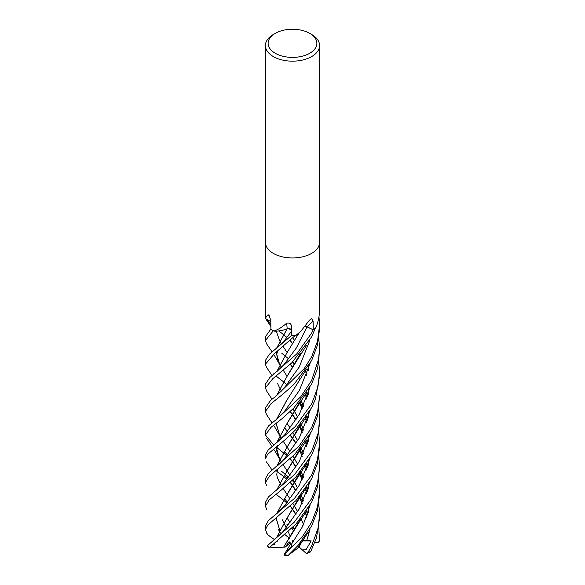 <?xml version="1.0" encoding="UTF-8"?>
<svg xmlns="http://www.w3.org/2000/svg" width="585" height="585" viewBox="0 0 585 585"><rect width="100%" height="100%" fill="white"/><g stroke="black" fill="none" stroke-linecap="round" stroke-linejoin="round"><path stroke-width="0.88" d="M265.422 242.336A27.085 15.634 180 0 0 282.138 256.778A27.085 15.634 180 0 0 311.651 253.385A27.078 15.634 180 0 0 319.585 242.336A27.085 15.634 180 0 1 311.651 253.385A27.078 15.634 180 0 1 282.138 256.778A27.078 15.634 180 0 1 265.422 242.336L265.422 45.535A27.085 15.634 180 0 1 273.349 34.478L275.264 33.374A24.373 14.069 180 0 1 309.736 33.374A24.373 14.069 180 0 1 309.736 53.272A24.373 14.069 180 0 1 275.264 53.272A24.373 14.069 180 0 1 275.264 33.374L273.349 34.478M270.804 321.414A19.012 10.976 180 0 1 265.597 318.518A448.49 275.608 161.6 0 0 265.495 318.415L265.422 242.409M265.495 318.415C265.276 318.086 266.168 316.88 268.157 314.788L268.859 315.052L270.789 320.383L270.921 329.172A27.078 15.634 180 0 0 273.773 331.022L274.087 331.044C278.204 329.633 282.372 327.015 286.599 323.198C289.612 322.62 291.279 323.776 291.615 326.671L291.842 335.359A27.078 15.634 180 0 0 296.12 335.22L300.712 331.446L309.487 320.119L311.651 318.693L313.107 321.187L313.26 329.772L307.118 326.796A3.634 2.099 -0 0 0 305.421 326.342M291.579 326.233L291.615 326.671M309.736 33.374L311.651 34.478A27.085 15.634 180 0 1 319.585 45.535A27.085 15.634 180 0 1 311.651 56.591A27.085 15.634 180 0 1 282.138 59.977A27.085 15.634 180 0 1 265.422 45.535M319.044 316.236L318.986 316.624M319.585 242.409L319.578 307.864C319.717 314.642 318.511 321.15 315.958 327.395L315.739 327.754A27.078 15.634 180 0 1 313.26 329.772M300.712 331.446L298.672 333.392A19.012 10.976 180 0 1 296.449 335.139A3.664 2.113 -0 0 0 296.12 335.22M291.703 329.801A3.634 2.099 -0 0 0 287.184 328.704A19.012 10.976 180 0 1 274.094 331.117A3.664 2.113 -0 0 0 273.773 331.022M287.184 328.704A457.521 77.169 116.1 0 0 286.599 323.198M269.648 316.097A457.521 281.158 161.6 0 0 268.157 314.788M281.487 471.225L288.661 477.133M292.317 480.607L294.496 482.822M294.526 482.852L295.228 483.59M318.832 527.882L319.505 541.001L318.072 542.485L314.927 542.295M286.899 479.305L283.484 476.395M283.476 476.387L276.135 470.713M318.803 362.298L319.585 372.272L317.94 386.853L311.651 403.972L295.198 426.597L268.237 449.953L265.422 454.969L265.422 458.764L267.564 454.369L286.825 438.297L295.41 429.99L311.651 407.643L315.454 399.08L319.585 375.884L319.578 372.586M290.635 506.508L292.646 509.703M286.796 502.983L283.425 500.029M283.411 500.014L276.149 494.318M273.743 492.482L273.349 492.175M270.855 324.426L265.846 318.715M319.585 395.833L317.618 411.979L311.651 427.591L299.198 445.872L268.296 473.565L265.422 478.72L265.422 482.523L269.488 476.088L294.591 454.56L311.651 431.394L317.531 415.979L319.585 396.213M266.533 485.513L265.422 482.523M318.825 504.255L319.585 514.127L318.152 527.904L311.651 545.907L307.893 552.613L306.913 553.498L306.226 553.41M306.913 553.498L310.394 551.955L310.869 551.231L316.514 537.71L319.585 517.937L319.585 514.127M286.942 455.693L283.462 452.87M283.447 452.856L276.142 446.977M273.751 445.009L265.422 435.028L270.935 427.394L281.882 418.809L293.743 408.103L311.651 384.053L317.67 368.06L319.578 348.718L318.862 358.269L311.651 380.462L300.778 396.718L276.274 419.562L268.413 425.997L265.414 431.372L265.422 435.028M266.57 343.812L265.422 340.441L273.341 330.781A27.078 15.634 180 0 1 270.848 329.114L265.422 336.697L265.422 340.441M311.651 451.342L294.569 474.545L268.391 496.972L265.422 502.471L265.422 506.149L269.18 499.882L280.544 490.727L295.798 477.053L311.651 455.145L316.924 441.719L319.585 423.372L319.585 419.555L318.211 432.98L311.651 451.342M266.65 509.33L265.414 506.149M318.803 480.607L319.585 490.464L317.545 506.859L311.651 522.2L302.079 537.14L284.047 554.88M300.449 542.712L297.823 548.123L288.398 555.202L297.75 545.761L311.651 525.952L317.472 510.88L319.585 494.179L319.585 490.464M311.651 356.784L304.302 368.499L276.742 395.467L270.526 400.462L265.422 407.847L265.422 411.445L271.206 403.496L283.454 393.712L293.845 384.477L311.651 360.528L317.487 345.048L319.578 328.777L319.578 324.989L317.538 341.172L311.651 356.784M266.665 414.78L265.422 411.445M266.46 367.226L265.422 364.206L274.555 353.523L295.52 335.263A27.078 15.634 180 0 1 291.71 335.351L269.422 354.181L265.422 360.389L265.422 364.206M311.651 475.086L294.577 498.288L268.369 520.621L265.422 526.069L265.422 529.659L267.703 525.169L296.003 500.526L311.651 478.764L317.545 463.144L319.585 447.042L319.585 443.32L317.472 459.656L311.651 475.086M267.316 533.995L265.414 529.659M318.803 456.892L319.585 466.969L317.509 483.247L311.651 498.676L294.182 522.303L267.301 545.739L269.063 547.926L295.849 524.204L311.651 502.266L317.509 487.042L319.585 467.013M311.651 333.011L296.705 353.94L269.853 377.471L265.422 384.148L265.422 387.913L272.72 378.773L291.718 362.897L311.651 336.828L315.425 328.046A27.078 15.634 180 0 1 313.172 329.823L311.651 333.011M266.636 391.014L265.422 387.913M303.513 524.613L300.983 518.559M297.619 511.758L294.664 506.339M294.643 506.303L292.997 503.517L294.664 506.266M290.043 498.917L287.125 494.617L290.05 498.903M286.789 494.106L283.206 488.512M281.465 485.682L279.681 482.654M279.652 482.603L277.422 477.777M276.749 466.296L286.672 447.876L300.185 424.842M308.726 392.71L308.858 389.003M294.635 340.85L292.902 337.969M303.556 524.526L301.026 518.5M297.655 511.699L294.686 506.303M276.632 466.391L286.599 447.971L297.597 430.231L300.317 424.695M308.851 392.257L308.96 388.828M294.657 340.806L292.924 337.947M302.226 525.644L302.606 526.515M296.047 514.23L292.792 509.52L296.047 514.23M292.771 509.491L290.277 506.018L292.771 509.491M284.427 498.515L287.389 502.237M283.93 459.386L299.206 438.194L310.13 410.502L299.206 438.194L283.974 459.327C284.017 459.408 279.645 464.19 276.347 466.618M299.842 354.766L299.63 354.393L299.842 354.766M292.792 343.783L290.292 340.529L292.792 343.783M306.715 553.856L302.386 549.966L306.123 549.527L311.191 540.913L302.898 540.05M318.81 338.605L319.578 348.718M297.78 548.094L300.31 542.88M308.719 510.976L308.858 507.305M307.461 491.422L306.555 487.232M303.483 477.44L300.931 471.13M297.626 464.263L294.65 459.086M294.628 459.042L292.917 456.285M290.021 451.642L287.14 447.145L290.028 451.627M286.847 446.699L283.257 441.353M281.458 438.56L279.696 435.423M279.667 435.372L276.142 423.291M276.625 419.284L286.643 400.623M308.836 510.566L308.96 507.129M307.513 491.254L306.62 487.144M303.535 477.338L300.983 471.079M297.655 464.212L294.679 459.049M294.65 459.006L292.946 456.256M274.409 426.392L279.615 435.379L276.04 423.365M276.522 419.365L286.204 401.252L306.547 368.981M301.633 541.871L298.935 547.304L297.904 547.984M306.723 540.635L310.108 528.869L306.723 540.635M307.761 490.515L306.657 487.312L307.761 490.515M302.869 478.654L299.878 473.141L302.869 478.654M296.017 466.772L292.8 462.04L296.017 466.772M292.785 462.018L290.357 458.794L292.785 462.018M284.836 451.832L287.381 455.123M284.61 411.218L299.396 390.429L310.043 363.475L299.396 390.429L284.61 411.218L276.274 419.562M305.37 326.408L307.037 326.861L296.39 347.907L284.142 364.426L296.39 347.907L307.037 326.861L313.509 329.984M274.533 544.372L272.252 544.584M271.696 545.066L274.489 544.489M276.647 537.513L286.365 519.224M286.409 519.158L300.302 495.678M308.741 463.474L308.858 460.132M307.417 444.066L306.555 440.125M303.52 430.048L300.997 423.891M297.619 417.163L294.664 411.789M294.643 411.745L292.946 408.856M281.473 391.094L279.718 388.03M279.688 387.979L277.444 383.233M276.742 371.702L286.621 353.384M276.537 537.6L286.343 519.253L297.436 501.367L300.485 495.451M308.865 463.013L308.96 459.971M307.476 443.883L306.62 440.022M303.564 429.953L301.041 423.84M297.655 417.105L294.686 411.745M294.664 411.708L292.975 408.835M276.625 371.797L286.606 353.413L298.825 333.245M274.116 539.392L267.85 534.829M286.84 384.681L283.454 381.749M283.44 381.734L276.135 376.096M273.714 374.181L273.349 373.881M284.581 529.586L299.432 508.701L310.087 481.587L299.432 508.701L284.581 529.586C282.738 532.153 279.791 535.026 275.74 538.2M307.725 443.13L306.657 440.169L307.725 443.13M302.884 431.379L299.871 425.631L302.884 431.379M296.061 419.562L292.8 414.933L296.061 419.562M292.778 414.904L290.24 411.416L292.778 414.904M287.827 525.352L286.942 524.321M281.612 353.062L285.019 355.841M285.027 355.848L288.654 358.883M292.332 362.298L294.526 364.521M318.832 409.617L319.585 419.555M291.856 528.167L292.983 529.805M284.325 482.442L299.271 461.587L310.065 434.392L299.271 461.587L284.325 482.435L276.72 490.04M307.747 395.921L306.686 392.82L307.747 395.921M292.778 367.409L290.394 364.162L292.778 367.409M276.274 331.117L279.63 340.726M279.659 340.77L281.451 343.892M283.279 346.686L286.913 352.228M292.961 361.676L294.635 364.345M306.562 392.637L307.447 396.798M308.858 412.732L308.726 416.271M300.412 448.081L286.621 471.715M290.036 522.456L287.111 518.142L290.028 522.471M292.917 527.129L294.467 529.769M294.467 529.696L292.939 527.114M276.588 490.15L286.54 471.832L297.48 454.187L300.566 447.905M308.836 415.884L308.953 412.571M307.505 396.63L306.62 392.55M294.657 364.309L292.983 361.654M286.891 337.457L283.425 334.613M283.411 334.598L278.943 330.927M276.61 513.901L284.566 505.835L299.344 485.097L310.021 458.172M307.71 419.533L306.708 416.652M302.884 407.613L299.864 402.005M276.047 348.587L284.266 340.77L291.732 330.964M288.142 328.587L291.71 330.02M279.952 530.471L279.725 530.039M279.696 529.981L276.135 517.981M276.632 513.879L286.321 495.78L300.478 471.685M308.741 439.759L308.858 436.49M307.41 420.396L306.562 416.41M303.498 406.326L300.953 400.301M286.877 375.943L283.228 370.232M281.458 367.409L279.652 364.404M279.623 364.353L276.142 352.236M276.727 348.06L286.606 329.633M278.16 528.986L279.184 530.924M279.213 530.983L280.42 533.03M276.61 348.148L287.264 328.631M279.623 529.952L276.04 518.054M276.522 513.966L286.24 495.904L297.187 478.267L300.653 471.481M308.858 439.35L308.953 436.337M307.476 420.213L306.628 416.308M303.542 406.239L301.004 400.242M286.804 375.833L286.504 375.373M274.394 355.446L279.454 364.17L276.04 352.316M318.825 433.244L319.585 443.313M291.791 333.318L291.71 335.351M286.423 329.041L287.206 328.726M283.908 555.106L286.314 550.997L287.147 551.136L292.237 546.039L289.158 541.79L285.195 547.063L283.681 547.107L300.12 519.59M291.418 544.291L302.657 526.412L310.138 505.082M307.754 466.793L306.62 463.554M302.876 455.101L299.878 449.397M296.047 443.086L292.822 438.516M292.8 438.487L290.248 435.13M287.389 431.379L284.866 428.096L287.367 431.401M284.456 387.658L299.301 366.883L310.028 339.878M308.734 487.283L308.858 483.641M307.454 467.729L306.54 463.664M303.513 453.799L300.961 447.43M297.626 440.717L294.664 435.525M294.635 435.481L292.895 432.549M290.021 427.876L287.125 423.467L290.028 427.862M276.661 395.533L286.504 377.281L300.478 353.384M283.71 547.085L297.582 524.811L300.266 519.422M308.865 486.8L308.96 483.466M307.505 467.561L306.613 463.569M303.556 453.697L301.004 447.379M297.655 440.666L294.686 435.481M294.664 435.445L292.924 432.52M276.551 395.621L286.423 377.405L297.348 359.797L300.639 353.194M318.971 316.704L319.578 324.989M283.637 547.143L269.063 547.926M308.821 532.591L308.324 532.752L308.251 536.072M302.876 502.208L299.864 496.716M296.017 490.544L292.792 485.747M292.771 485.718L290.387 482.42M287.44 478.654L284.573 475.181L287.418 478.684M275.703 443.518L284.464 435.16L299.425 414.151L310.123 386.839M307.425 515.041L306.562 510.968M303.483 500.972L300.939 494.895M297.626 487.985L294.657 482.625M294.643 482.588L293.005 479.934M290.028 475.371L287.14 470.918L290.036 475.349M286.913 470.567L283.257 464.892M281.443 462.084L279.637 459.035M279.615 458.984L276.149 446.83M276.69 442.779L286.526 424.359L300.163 401.259M308.734 368.938L308.858 365.442M307.491 514.866L306.628 510.873M303.527 500.884L300.99 494.83M297.655 487.934L294.679 482.588M294.657 482.552L293.034 479.912M274.416 450.055L279.528 458.94L276.04 446.918M276.581 442.86L286.467 424.447L297.524 406.59L300.324 401.069M308.865 368.462L308.96 365.274M294.84 539.502L292.5 540.847L294.679 539.736M302.386 549.966L299.118 546.96M298.599 546.478L297.787 545.725M293.341 541.622L292.5 540.847L293.984 540.716M311.191 540.913L302.087 540.884M293.889 540.854L292.5 540.847L292.398 542.938M290.321 542.858L285.195 547.063M282.416 519.802L283.915 522.932M283.922 522.946L286.138 527.568M288.112 531.692L290.504 536.672M289.407 538.295L284.902 534.566M286.314 550.997L290.891 543.487M308.814 532.759L307.374 533.476M294.643 539.787L292.5 540.847M287.571 555.428L288.251 555.75M307.118 326.796A457.287 235.835 86.6 0 1 313.107 321.187M319.585 537.886L319.585 539.743A27.085 15.634 180 0 1 319.52 540.818M310.869 551.231A27.085 15.634 180 0 1 307.893 552.613M288.398 555.202A27.085 15.634 180 0 1 284.676 554.712M269.012 547.523A27.085 15.634 180 0 1 267.352 545.542M269.685 547.714A25.725 14.852 180 0 1 269.29 547.253M319.585 242.336L319.585 45.535M266.453 461.894L272.083 470.113M297.597 430.231L306.928 415.847M292.668 509.732L295.783 514.625M299.227 520.613L299.432 521.016M277.48 477.952L276.727 474.618L277.575 469.397M290.204 340.616L292.654 344.002M299.132 354.978L299.447 355.6M305.45 370.605L306.65 375.431M308.302 389.903L308.229 394.407M297.56 548.628L306.832 534.31M266.57 414.633L271.988 422.809M290.262 458.881L292.654 462.223M292.668 462.252L295.769 467.159M299.132 473.302L299.432 473.894M299.469 473.967L302.233 479.883M305.443 488.87L306.635 493.711M308.31 508.211L308.229 512.628M284.142 364.426L276.581 371.833M266.563 532.964L268.354 535.692M297.436 501.367L306.737 486.961M266.387 367.124L272.083 375.548M297.568 335.717L299.081 333.004M277.078 541.82L277.487 540.481M290.16 411.482L292.646 415.116M292.668 415.145L295.791 419.957M299.213 425.946L299.447 426.414M299.476 426.472L302.269 432.629M305.436 441.733L306.628 446.326M308.31 461.009L308.236 465.229M290.299 364.25L292.654 367.614M299.147 378.722L299.425 379.263M305.443 394.305L306.613 399.065M308.31 413.639L308.236 417.895M297.48 454.187L306.664 439.964M266.57 320.075L270.884 326.525M299.213 402.378L299.425 402.772M299.454 402.838L302.262 408.864M305.436 418.07L306.598 422.677M308.317 437.39L308.244 441.463M277.495 359.651L276.749 354.247L277.582 351.088M297.187 478.267L306.343 463.956M266.504 343.717L272.069 351.797M290.167 435.211L292.654 438.713M292.675 438.743L295.783 443.467M299.147 449.558L299.447 450.165M299.483 450.231L302.248 456.337M305.436 465.229L306.65 470.018M308.302 484.526L308.229 489.016M276.742 395.467L284.464 387.65M297.582 524.811C302.869 515.911 301.019 519.707 306.935 510.391M266.475 390.78L272.047 399.255M297.348 359.797L306.401 345.684M290.299 482.501L292.646 485.93M292.668 485.952L295.769 490.932M299.176 497.016L299.41 497.469M299.447 497.535L302.255 503.458M305.436 512.635L306.598 517.308M277.495 454.216L276.698 450.479L277.546 445.748M308.31 366.312L308.236 370.685M266.541 438.362L272.047 446.392M297.524 406.59L306.847 392.199M283.988 555.143L288.083 555.735M319.585 539.743L319.505 541.001"/></g></svg>
